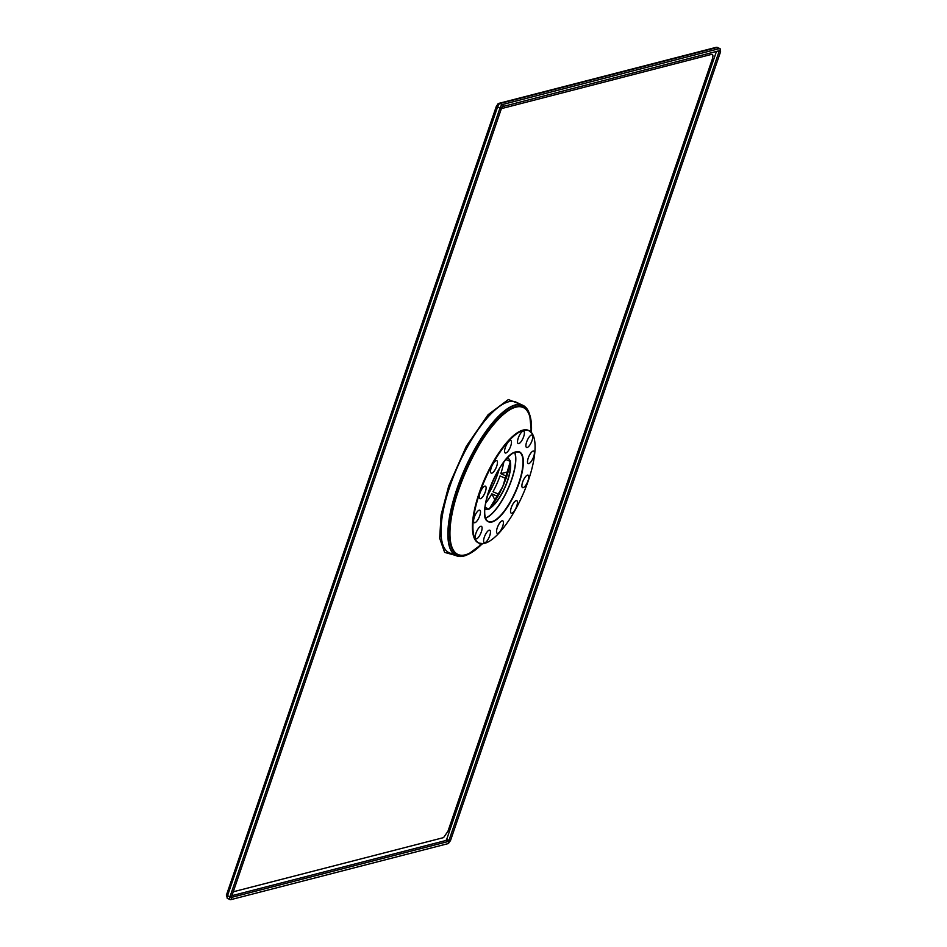 <?xml version="1.0" encoding="UTF-8"?>
<svg xmlns="http://www.w3.org/2000/svg" width="947" height="947" viewBox="0 0 947 947"><rect width="100%" height="100%" fill="white"/><g stroke="black" fill="none" stroke-linecap="round" stroke-linejoin="round"><path stroke-width="1.42" d="M716.453 51.446L446.676 839.397L445.907 840.498L231.908 895.684M501.377 108.633L711.73 54.334C713.103 54.287 713.269 55.968 712.227 59.389L447.943 831.3L443.563 837.61L233.234 891.79M521.761 404.807L508.361 399.551L488.119 414.679L466.338 446.238L448.736 485.941L441.113 514.908L439.668 538.227L444.617 552.397L455.211 555.297M499.412 468.528A38.034 12.595 -66.1 0 1 497.802 473.642A38.034 12.595 -66.1 0 1 487.314 495.873M485.551 503.402A38.034 12.595 113.9 0 0 491.848 493.837L497.163 496.181A38.034 12.595 113.9 0 0 498.323 494.085L493.008 491.742A38.034 12.595 113.9 0 0 500.04 475.939L505.343 478.294A38.034 12.595 113.9 0 0 505.745 477.146A38.034 12.595 113.9 0 0 506.124 476.021L506.917 476.187M485.006 507.13L488.972 509.379M507.19 458.135L508.693 458.798M505.947 459.508L509.604 461.13A38.034 12.595 113.9 0 0 509.699 460.349M508.113 471.784L500.809 473.666A38.034 12.595 113.9 0 0 503.792 462.172M500.809 473.666L506.124 476.021M510.469 461.011L509.604 461.13M497.814 496.654L497.163 496.181M491.848 493.837L495.245 500.655M506.136 478.46L505.343 478.294M498.323 494.085L498.974 494.559M526.224 407.908A82.259 27.238 113.9 0 0 522.886 405.328L516.127 402.179A82.389 27.285 113.9 0 0 508.563 401.777A82.389 27.285 113.9 0 0 453.554 476.377A82.389 27.285 113.9 0 0 449.494 552.894L456.359 555.771A82.259 27.238 113.9 0 0 460.514 556.505M523.289 430.423A61.46 20.349 113.9 0 0 482.248 486.071A61.46 20.349 113.9 0 0 479.218 543.152A61.46 20.349 113.9 0 0 479.241 543.152A61.46 20.349 113.9 0 0 522.614 495.139A61.46 20.349 113.9 0 0 528.959 430.743A61.46 20.349 113.9 0 0 528.923 430.731A61.46 20.349 113.9 0 0 523.289 430.423M528.923 430.731L528.959 430.743A61.46 20.349 113.9 0 0 523.324 430.447A61.46 20.349 113.9 0 0 482.295 486.095A61.46 20.349 113.9 0 0 479.253 543.164L479.218 543.152M479.182 510.173A6.83 2.261 113.9 0 0 474.636 516.34A6.83 2.261 113.9 0 0 474.281 522.685A6.83 2.261 113.9 0 0 479.111 517.358A6.83 2.261 113.9 0 0 479.798 510.208A6.83 2.261 113.9 0 0 479.182 510.173M480.78 526.307A6.83 2.261 113.9 0 0 476.234 532.463A6.83 2.261 113.9 0 0 475.879 538.819A6.83 2.261 113.9 0 0 480.709 533.492A6.83 2.261 113.9 0 0 481.396 526.331A6.83 2.261 113.9 0 0 480.78 526.307M489.173 530.19A6.83 2.261 113.9 0 0 484.627 536.357A6.83 2.261 113.9 0 0 484.272 542.702A6.83 2.261 113.9 0 0 489.09 537.375A6.83 2.261 113.9 0 0 489.788 530.225A6.83 2.261 113.9 0 0 489.173 530.19M502.111 520.803A6.83 2.261 113.9 0 0 497.566 526.97A6.83 2.261 113.9 0 0 497.211 533.315A6.83 2.261 113.9 0 0 502.028 527.988A6.83 2.261 113.9 0 0 502.727 520.826A6.83 2.261 113.9 0 0 502.111 520.803M516.127 500.655A6.83 2.261 113.9 0 0 511.581 506.811A6.83 2.261 113.9 0 0 511.226 513.167A6.83 2.261 113.9 0 0 516.056 507.841A6.83 2.261 113.9 0 0 516.742 500.679A6.83 2.261 113.9 0 0 516.127 500.655M527.467 475.134A6.83 2.261 113.9 0 0 522.922 481.301A6.83 2.261 113.9 0 0 522.566 487.646A6.83 2.261 113.9 0 0 527.396 482.319A6.83 2.261 113.9 0 0 528.083 475.169A6.83 2.261 113.9 0 0 527.467 475.134M533.102 451.092A6.83 2.261 113.9 0 0 528.544 457.259A6.83 2.261 113.9 0 0 528.189 463.604A6.83 2.261 113.9 0 0 533.019 458.277A6.83 2.261 113.9 0 0 533.706 451.115A6.83 2.261 113.9 0 0 533.102 451.092M531.504 434.969A6.83 2.261 113.9 0 0 526.946 441.124A6.83 2.261 113.9 0 0 526.591 447.481A6.83 2.261 113.9 0 0 531.421 442.154A6.83 2.261 113.9 0 0 532.119 434.993A6.83 2.261 113.9 0 0 531.504 434.969M484.817 486.131A6.83 2.261 113.9 0 0 480.259 492.298A6.83 2.261 113.9 0 0 479.904 498.643A6.83 2.261 113.9 0 0 484.734 493.316A6.83 2.261 113.9 0 0 485.432 486.166A6.83 2.261 113.9 0 0 484.817 486.131M496.157 460.621A6.83 2.261 113.9 0 0 491.6 466.776A6.83 2.261 113.9 0 0 491.244 473.133A6.83 2.261 113.9 0 0 496.074 467.806A6.83 2.261 113.9 0 0 496.773 460.644A6.83 2.261 113.9 0 0 496.157 460.621M510.173 440.462A6.83 2.261 113.9 0 0 505.627 446.629A6.83 2.261 113.9 0 0 505.26 452.986A6.83 2.261 113.9 0 0 510.09 447.647A6.83 2.261 113.9 0 0 510.788 440.497A6.83 2.261 113.9 0 0 510.173 440.462M523.111 431.074A6.83 2.261 113.9 0 0 518.565 437.242A6.83 2.261 113.9 0 0 518.198 443.587A6.83 2.261 113.9 0 0 523.028 438.26A6.83 2.261 113.9 0 0 523.727 431.11A6.83 2.261 113.9 0 0 523.111 431.074M484.84 508.799A27.818 9.21 113.9 0 0 485.338 509.072A27.818 9.21 113.9 0 0 505.023 487.362A27.818 9.21 113.9 0 0 507.841 458.182A27.818 9.21 113.9 0 0 507.308 458.005M496.642 105.863L497.601 106.869L227.481 895.815A3.303 1.101 113.9 0 0 227.458 898.514L226.345 894.939L229.92 896.892L500.028 107.946L497.601 106.869A3.303 1.101 113.9 0 1 499.957 103.495A2.072 1.894 75.5 0 0 498.785 103.389L716.11 47.35A2.072 1.894 75.5 0 1 717.281 47.457L499.957 103.495L502.384 104.561L719.708 48.522L717.281 47.457A3.303 1.101 113.9 0 1 717.577 47.468A3.303 1.101 113.9 0 1 717.79 47.681M497.518 104.608A2.072 1.894 75.5 0 1 498.785 103.389L496.465 105.981L226.522 894.82M502.312 106.668L501.531 108.183L500.028 107.946A3.303 1.101 -66.1 0 1 502.384 104.561A1.113 1.018 -104.5 0 1 502.419 106.632M502.407 106.644L719.637 50.629A1.113 1.018 -104.5 0 0 719.708 48.522A3.303 1.101 -66.1 0 1 720.004 48.546L716.11 47.35M450.464 840.652L448.132 843.611A1.113 1.018 -104.5 0 0 448.203 841.516L448.973 840.403L450.464 840.652L720.584 51.706L719.093 51.458L719.199 50.736M446.676 839.397L448.973 840.403L719.093 51.458L718.11 51.02M231.317 897.436L448.203 841.516L445.907 840.498M230.784 897.543L231.234 898.04L231.411 897.14L229.92 896.892A3.303 1.101 -66.1 0 0 229.884 899.579A3.303 1.101 -66.1 0 0 230.18 899.591A1.113 1.018 -104.5 0 0 231.246 897.803M502.975 404.12A81.975 27.143 113.9 0 0 449.92 485.681A81.975 27.143 113.9 0 0 442.071 541.862M515.346 404.914A82.259 27.238 113.9 0 0 460.42 479.395A82.259 27.238 113.9 0 0 456.359 555.771C459.579 557.096 463.379 556.694 467.771 554.563A82.152 27.203 113.9 0 1 455.744 493.316A82.152 27.203 113.9 0 1 515.511 405.103A82.152 27.203 113.9 0 1 529.669 414.573C528.284 409.897 526.023 406.819 522.886 405.328A82.259 27.238 113.9 0 0 515.346 404.914M531.421 432.211A81.075 26.847 113.9 0 0 530.036 415.84A81.075 26.847 113.9 0 0 516.079 406.488A81.075 26.847 113.9 0 0 457.093 493.541A81.075 26.847 113.9 0 0 468.954 553.995A81.075 26.847 113.9 0 0 481.999 544.004L467.771 554.563M531.397 432.152A80.838 26.765 113.9 0 0 516.079 406.748A80.838 26.765 113.9 0 0 453.767 505.852A80.838 26.765 113.9 0 0 481.928 544.028M531.35 432.01A80.708 26.729 113.9 0 0 516.044 406.867A80.708 26.729 113.9 0 0 453.862 505.674A80.708 26.729 113.9 0 0 481.798 544.075M531.208 431.631A80.507 26.658 113.9 0 0 515.926 407.021A80.507 26.658 113.9 0 0 507.994 410.844A80.507 26.658 113.9 0 0 466.208 470.197A80.507 26.658 113.9 0 0 450.429 541.057A80.507 26.658 113.9 0 0 481.419 544.229M531.137 431.441A80.377 26.623 113.9 0 0 515.866 407.127A80.377 26.623 113.9 0 0 454.051 505.082A80.377 26.623 113.9 0 0 481.23 544.312M529.184 430.755A61.591 20.396 113.9 0 0 522.91 430.127A61.591 20.396 113.9 0 0 481.419 486.865A61.591 20.396 113.9 0 0 479.407 543.318M528.698 430.518A61.567 20.384 113.9 0 0 528.615 430.483A61.567 20.384 113.9 0 0 522.969 430.175A61.567 20.384 113.9 0 0 481.869 485.918A61.567 20.384 113.9 0 0 478.827 543.093L478.827 543.093A61.567 20.384 113.9 0 0 478.91 543.128M528.615 430.483L528.793 430.565A61.555 20.384 113.9 0 0 523.146 430.258A61.555 20.384 113.9 0 0 482.047 486A61.555 20.384 113.9 0 0 479.004 543.164L479.004 543.164A61.555 20.384 113.9 0 0 482.011 543.72M531.22 432.412A61.555 20.384 113.9 0 0 528.793 430.565L531.954 433.3M516.008 451.802A38.2 12.654 113.9 0 0 484.9 507.829A38.2 12.654 113.9 0 0 511.072 501.081A38.2 12.654 113.9 0 0 516.008 451.802M485.385 517.571A37.963 12.571 113.9 0 0 488.368 521.501A37.963 12.571 113.9 0 0 515.286 491.895A37.963 12.571 113.9 0 0 519.063 452.062A37.963 12.571 113.9 0 0 515.724 451.944A37.963 12.571 113.9 0 0 514.15 452.512M485.657 518.151A37.809 12.524 113.9 0 0 508.148 488.747A37.809 12.524 113.9 0 0 514.766 452.311M485.598 517.985A37.691 12.477 113.9 0 0 508.006 488.676A37.691 12.477 113.9 0 0 514.6 452.382M485.29 509.06A27.818 9.21 113.9 0 0 504.929 487.314A27.818 9.21 113.9 0 0 507.793 458.17C509.569 458.987 510.492 461.461 510.492 465.569A27.889 9.233 113.9 0 0 509.19 459.378M487.137 509.273A27.889 9.233 113.9 0 0 492.594 506.065A27.889 9.233 113.9 0 0 510.492 465.569M489.682 508.279A38.152 12.631 113.9 0 0 510.184 461.935L502.845 486.391L489.682 508.29M720.584 51.706L720.004 48.546M227.458 898.514L230.808 899.65L448.132 843.611M501.531 108.183L231.411 897.14M531.433 432.246L529.669 414.573M507.994 410.844C480.342 427.286 443.977 509.522 450.429 541.057M482.863 543.685L479.869 544.999M531.776 433.063L530.734 429.962M483.159 543.649L478.827 543.093M488.368 521.501C474.696 518.092 499.744 453.933 515.866 451.956L519.063 452.062M485.255 509.036C487.101 509.817 489.54 508.835 492.594 506.065"/></g></svg>
